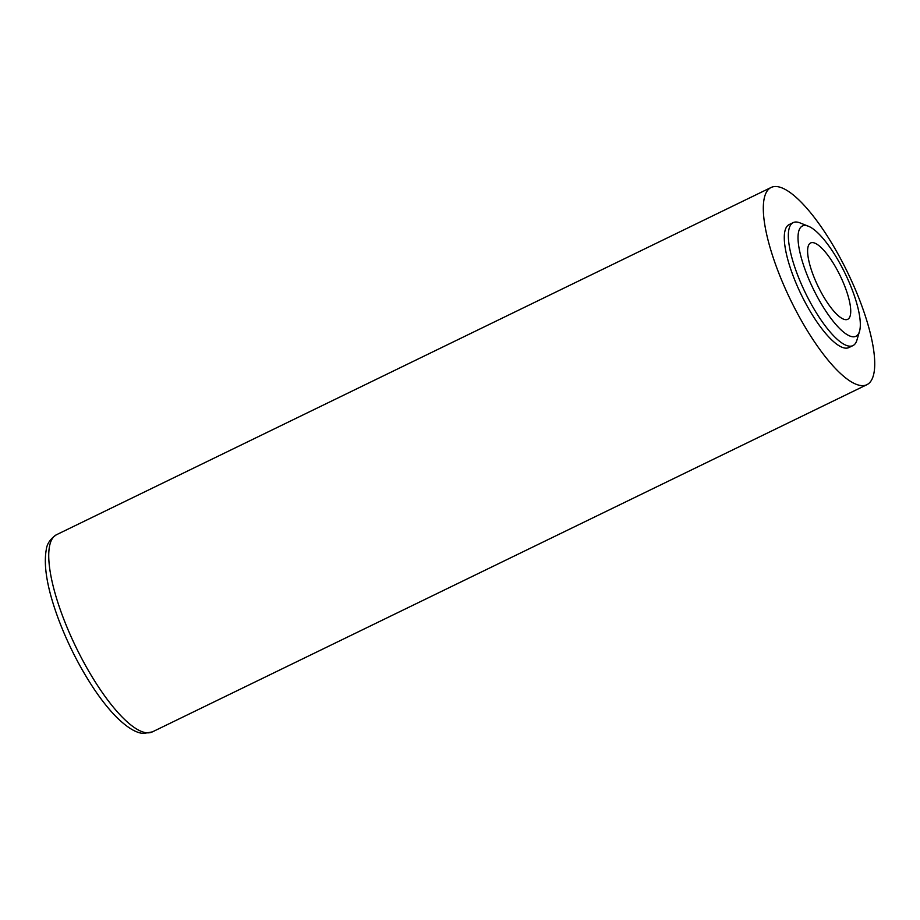 <?xml version="1.0" encoding="UTF-8"?>
<svg xmlns="http://www.w3.org/2000/svg" width="920" height="920" viewBox="0 0 920 920"><rect width="100%" height="100%" fill="white"/><g stroke="black" fill="none" stroke-linecap="round" stroke-linejoin="round"><path stroke-width="1.38" d="M845.606 319.666A42.435 12.259 -115.9 0 1 816.626 283.268A42.435 12.259 -115.9 0 1 810.623 242.972A42.435 12.259 -115.9 0 1 812.739 242.615A42.435 12.259 64.1 0 1 841.719 279.024A42.435 12.259 64.1 0 1 847.711 319.309A42.435 12.259 64.1 0 1 845.606 319.666M776.572 186.553A109.618 31.659 -115.9 0 1 851.425 280.589A109.618 31.659 -115.9 0 1 866.928 384.675A109.618 31.659 -115.9 0 1 861.465 385.595A109.618 31.659 -115.9 0 1 786.611 291.559A109.618 31.659 -115.9 0 1 771.109 187.473A109.618 31.659 -115.9 0 1 776.572 186.553M852.955 345.598L848.895 347.565A68.367 19.745 -115.9 0 1 845.491 348.139A68.367 19.745 -115.9 0 1 798.813 289.489A68.367 19.745 -115.9 0 1 789.141 224.583L793.201 222.605A68.367 19.745 64.1 0 0 802.872 287.523A68.367 19.745 64.1 0 0 849.551 346.173A68.367 19.745 64.1 0 0 852.955 345.598A68.367 19.745 64.1 0 0 856.922 340.124L859.51 331.372A61.295 17.698 64.1 0 0 845.089 273.401A61.295 17.698 64.1 0 0 808.427 226.251A61.295 17.698 64.1 0 0 805.437 225.492A61.295 17.698 64.1 0 0 808.979 279.507A61.295 17.698 64.1 0 0 852.909 336.789A61.295 17.698 64.1 0 0 859.51 331.372M808.427 226.251L799.952 222.87A68.367 19.745 64.1 0 0 796.605 222.03A68.367 19.745 64.1 0 0 793.201 222.605M146.889 732.814A109.618 31.659 64.1 0 0 152.352 731.894L143.589 733.447C138.483 733.228 129.996 730.376 116.575 717.186C108.56 709.101 100.441 698.774 92.218 686.205C79.04 665.861 67.954 643.966 58.983 620.517C47.575 590.134 43.32 566.593 46.23 549.895C46.897 543.87 50.336 538.798 56.534 534.704A109.618 31.659 64.1 0 0 72.036 638.779A109.618 31.659 64.1 0 0 146.889 732.814M866.928 384.675L152.352 731.894M771.109 187.473L56.534 534.704"/></g></svg>
